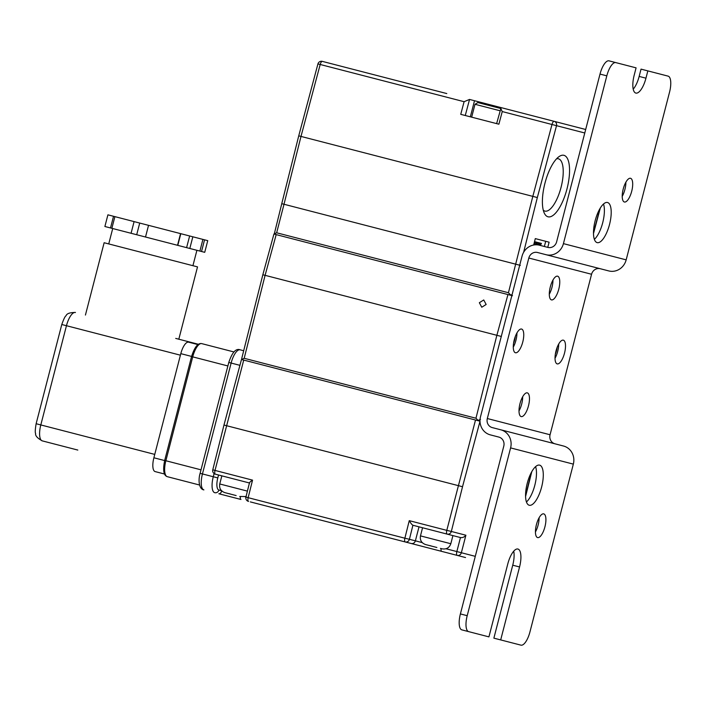 <?xml version="1.0" encoding="UTF-8"?>
<svg xmlns="http://www.w3.org/2000/svg" width="706" height="706" viewBox="0 0 706 706"><rect width="100%" height="100%" fill="white"/><g stroke="black" fill="none" stroke-linecap="round" stroke-linejoin="round"><path stroke-width="1.06" d="M175.715 338.403L198.395 344.272M85.435 315.053L104.135 242.732L197.521 266.886L178.812 339.207M136.699 234.727L139.717 223.061L134.096 221.605L131.078 233.28L193.144 249.333L201.528 251.495L204.546 239.828L207.749 240.649L204.731 252.324L201.528 251.495M110.507 227.959L113.525 216.283L107.912 214.836L104.885 226.502L131.078 233.28M436.873 547.485L425.603 544.564C421.5 543.073 419.788 540.178 420.467 535.88L450.816 543.735L452.917 535.607L451.911 535.342M236.157 495.559L224.879 492.647C220.775 491.147 219.072 488.261 219.742 483.963L247.409 491.12M557.131 347.449A10.211 3.662 -75.5 0 1 556.496 350.688A10.211 3.662 -75.5 0 1 555.357 354.13M515.318 336.488A10.211 3.662 -75.5 0 1 514.665 339.868A10.211 3.662 -75.5 0 1 513.58 343.178M544.953 183.207A31.744 11.375 -75.5 0 1 559.081 156.582A31.744 11.375 -75.5 0 1 566.989 188.908A31.744 11.375 -75.5 0 1 544.405 213.344A31.744 11.375 -75.5 0 1 544.953 183.207M543.276 210.167A27.005 9.672 104.5 0 0 544.917 211.094A27.005 9.672 104.5 0 0 561.049 187.372A27.005 9.672 104.5 0 0 558.437 158.806A27.005 9.672 104.5 0 0 556.549 158.824M500.06 110.763L474.997 104.285L477.891 102.582L500.669 108.468M486.152 304.48L483.742 299.962L479.348 302.715L481.757 307.234L486.152 304.48M481.033 119.579L496.627 123.612L501.119 107.621L585.68 129.489M177.797 245.361L180.815 233.686L189.632 235.972L186.613 247.638M164.472 474.008L155.135 471.59A13.052 4.677 -75.5 0 1 153.882 457.779L180.807 353.644A13.052 4.677 -75.5 0 1 188.167 342.119A13.052 4.677 -75.5 0 1 188.608 342.172L198.721 344.793M226.555 493.079L233.801 494.95M228.109 493.485L230.138 493.918M428.833 545.403L430.863 545.835M440.438 548.403L442.115 548.836C446.43 549.515 449.325 547.812 450.816 543.735M515.901 111.442L507.226 109.201M501.119 107.621C500.563 107.7 500.933 109.015 502.248 111.566L498.877 124.194L460.736 114.337L464.107 101.699L320.189 64.484A3.618 1.297 104.5 0 1 322.333 61.378L446.783 93.563M464.107 101.699L469.516 99.44L506.105 108.909M512.106 294.596L510.685 295.064L508.435 292.725L532.818 196.374L300.994 136.426L284.006 204.255M544.37 246.491L545.703 241.302L535.307 238.61L533.657 245.017M538.96 244.055L538.704 245.044M540.355 245.45L541.449 243.429L537.531 242.414L536.913 244.814M536.586 244.797L536.772 242.22L535.06 241.779L534.248 244.92M458 555.596L250.33 501.895M311.752 517.78L465.536 557.546M240.384 496.653A3.618 1.297 104.5 0 0 240.94 499.46L218.869 493.759C220.14 493.847 221.119 492.85 221.79 490.776M480.001 421.314L462.527 486.725L223.978 425.03L212.78 469.79A3.618 3.618 0 0 0 215.383 474.176L220.572 475.517L214.033 473.823L213.274 476.744L217.801 477.909A11.455 4.104 104.5 0 0 218.904 490.026L221.534 490.705M520.34 265.377L284.015 204.263L276.655 232.786L274.281 233.924L275.269 234.374M547.768 247.374L549.109 242.184L535.307 238.61M510.182 295.126L510.685 295.064M274.281 233.924L281.773 203.69M274.166 234.092L512.485 295.726M276.178 234.613L265.094 275.331L501.384 336.471M263.064 274.837L265.094 275.331L244.179 358.295L241.84 359.407L241.717 358.569L262.835 274.766L273.937 234.03M242.802 359.848L241.84 359.407M480.495 419.373L477.715 420.599M478.218 420.538L475.959 418.234L496.874 335.271L507.958 294.552M241.717 359.566L243.729 360.086L215.012 470.425L252.545 480.133C250.162 481.721 249.2 482.692 249.65 483.036M252.545 480.133L248.159 497.677L404.873 538.21L409.259 520.657L446.792 530.365L475.509 420.026L243.729 360.086M475.509 420.026L480.036 421.2M249.439 482.983L215.383 474.176A3.618 1.297 104.5 0 1 215.012 470.425L212.78 469.79M539.825 243.005L539.516 244.197L538.828 244.02M539.516 244.197L540.055 244.338L539.799 245.309M536.145 242.052L535.439 244.805M538.572 245.017L539.137 242.829M538.625 242.696L538.043 244.929M474.997 104.285L471.67 117.161L470.346 116.817L474.503 100.737M492.444 106.341L482.639 103.808M462.527 486.725L451.337 531.459L465.889 535.227C464.38 537.09 462.571 537.866 460.462 537.557L412.904 525.255L409.418 539.296L415.384 540.84L419.011 526.835L412.931 525.264C411.969 524.787 410.76 523.261 409.259 520.657M427.28 544.997L434.525 546.876M239.713 496.486L246.05 496.556M584.771 132.984L556.522 125.677A3.618 3.38 104.5 0 0 554.157 121.335A3.618 1.297 104.5 0 0 552.013 124.432L532.818 196.374L537.337 197.548L523.631 252.307M282.003 203.743L284.015 204.263M298.973 135.905L300.994 136.426L320.189 64.484L317.929 63.946L298.744 135.843L281.756 203.681M239.925 365.329L228.788 362.452C232.142 352.382 235.919 348.173 240.128 349.814L243.694 350.741L240.128 349.814A15.073 5.401 -75.5 0 0 231.127 363.052L202.445 473.938L213.274 476.744A15.073 5.401 -75.5 0 0 214.73 492.682A3.618 3.38 -75.5 0 0 218.904 490.026M201.722 343.619A15.073 5.401 104.5 0 0 192.72 356.857L191.555 356.556C194.538 347.158 197.936 342.842 201.722 343.619L233.977 351.959M227.879 365.955L192.72 356.857L165.857 460.744A15.073 5.401 104.5 0 0 167.313 476.682L199.569 485.022M188.608 342.172L197.936 344.59M77.819 450.066L42.263 440.871A15.073 5.401 104.5 0 1 40.807 424.933L154.755 454.399M189.596 341.995A15.073 5.401 104.5 0 0 188.167 342.119M189.817 248.468L192.835 236.792L189.632 235.972M145.515 237.013L148.534 225.338L139.717 223.061M134.096 221.605L113.525 216.283M180.815 233.686L148.534 225.338M204.546 239.828L192.835 236.792M111.866 228.312L114.893 216.636M177.524 245.291L180.542 233.615M199.895 251.071L202.913 239.405M603.506 204.025A20.721 7.422 -75.5 0 1 602.721 222.664A20.721 7.422 -75.5 0 1 594.373 239.352M609.534 224.429A20.721 7.422 104.5 0 0 607.531 202.507A20.721 7.422 104.5 0 0 595.158 220.704A20.721 7.422 104.5 0 0 597.152 242.626A20.721 7.422 104.5 0 0 609.534 224.429M625.887 182.183A12.24 4.386 -75.5 0 1 624.898 189.482A12.24 4.386 -75.5 0 1 622.224 196.356M631.711 191.247A12.24 4.386 104.5 0 0 630.529 178.291A12.24 4.386 104.5 0 0 623.213 189.049A12.24 4.386 104.5 0 0 624.395 202.004A12.24 4.386 104.5 0 0 631.711 191.247M535.589 466.648A20.721 7.422 -75.5 0 1 534.804 485.296A20.721 7.422 -75.5 0 1 526.447 501.975M541.617 487.052A20.721 7.422 104.5 0 0 539.613 465.139A20.721 7.422 104.5 0 0 527.232 483.336A20.721 7.422 104.5 0 0 529.235 505.249A20.721 7.422 104.5 0 0 541.617 487.052M539.102 517.763A12.24 4.386 -75.5 0 1 538.113 525.061A12.24 4.386 -75.5 0 1 535.439 531.936M544.926 526.826A12.24 4.386 104.5 0 0 543.744 513.871A12.24 4.386 104.5 0 0 536.428 524.629A12.24 4.386 104.5 0 0 537.61 537.584A12.24 4.386 104.5 0 0 544.926 526.826M522.767 342.004A12.24 4.386 104.5 0 0 521.584 329.049A12.24 4.386 104.5 0 0 514.268 339.807A12.24 4.386 104.5 0 0 515.451 352.753A12.24 4.386 104.5 0 0 522.767 342.004M513.28 347.105A12.24 4.386 104.5 0 0 515.954 340.239A12.24 4.386 104.5 0 0 516.951 332.941M558.781 289.133A12.24 4.386 104.5 0 0 557.599 276.178A12.24 4.386 104.5 0 0 550.292 286.936A12.24 4.386 104.5 0 0 551.465 299.891A12.24 4.386 104.5 0 0 558.781 289.133M549.294 294.243A12.24 4.386 104.5 0 0 551.968 287.368A12.24 4.386 104.5 0 0 552.966 280.07M528.485 405.826A12.24 4.386 104.5 0 0 527.303 392.871A12.24 4.386 104.5 0 0 519.995 403.629A12.24 4.386 104.5 0 0 521.178 416.584A12.24 4.386 104.5 0 0 528.485 405.826M518.998 410.936A12.24 4.386 104.5 0 0 521.681 404.07A12.24 4.386 104.5 0 0 522.669 396.763M564.518 353.124A12.24 4.386 104.5 0 0 563.335 340.168A12.24 4.386 104.5 0 0 556.019 350.926A12.24 4.386 104.5 0 0 557.202 363.881A12.24 4.386 104.5 0 0 564.518 353.124M555.031 358.233A12.24 4.386 104.5 0 0 557.705 351.367A12.24 4.386 104.5 0 0 558.702 344.06M615.817 62.605A15.073 5.401 104.5 0 0 606.816 75.842L600.012 74.086A15.073 5.401 -75.5 0 1 609.013 60.848L636.08 67.847L634.2 75.145A16.953 6.072 104.5 0 0 635.832 93.077A16.953 6.072 104.5 0 0 645.955 78.181L647.843 70.891L641.039 69.126L639.151 76.424A16.953 6.072 -75.5 0 1 633.211 89.168M647.843 70.891L668.105 76.133A15.073 5.401 104.5 0 1 669.562 92.071L626.169 259.861A15.073 14.067 104.5 0 1 608.775 270.928L537.522 252.501A7.537 7.034 104.5 0 0 528.82 258.034L487.317 418.526L550.062 434.755A7.537 7.034 -75.5 0 0 554.987 443.809L492.241 427.589A7.537 7.034 104.5 0 1 487.317 418.526M468.66 631.632L488.923 636.874L507.79 563.918A16.953 6.072 104.5 0 1 517.913 549.03A16.953 6.072 104.5 0 1 519.554 566.962L512.741 565.197L493.873 638.153L520.949 645.152A15.073 5.401 104.5 0 0 529.95 631.914L573.343 464.124L510.597 447.904L467.204 615.685A15.073 5.401 104.5 0 0 468.66 631.632L461.848 629.867A15.073 5.401 -75.5 0 1 460.391 613.929L467.204 615.685M500.686 639.91L519.554 566.962M600.012 74.086L556.61 241.876A7.537 7.034 104.5 0 1 547.918 247.409L539.41 245.203A15.073 14.067 -75.5 0 0 522.016 256.278L480.504 416.769A15.073 14.067 -75.5 0 0 490.352 434.878L498.868 437.085A7.537 7.034 104.5 0 1 503.784 446.139L460.391 613.929M513.73 551.183A16.953 6.072 -75.5 0 1 512.741 565.197M510.597 447.904A15.073 14.067 -75.5 0 0 500.748 429.786L492.241 427.589M546.029 254.698A15.073 14.067 -75.5 0 0 563.423 243.632L626.169 259.861M606.816 75.842L563.423 243.632M600.268 268.73A7.537 7.034 -75.5 0 0 591.566 274.263L550.062 434.755M500.748 429.786L563.494 446.015A15.073 14.067 104.5 0 1 573.343 464.124M547.918 247.409L539.41 245.203M537.337 197.548L556.522 125.677L502.248 111.566M593.481 232.653L599.844 208.808M276.655 232.786L508.435 292.725M244.179 358.295L475.959 418.234M525.564 495.568L531.327 472.499M465.889 535.227L461.362 552.736L475.288 556.337M469.543 99.449L465.263 115.502M446.007 548.756L456.844 551.562L460.462 537.557M411.21 543.496A3.618 3.38 104.5 0 0 415.384 540.84L422.241 542.614M245.264 496.847L245.935 497.015M200.107 473.338L202.445 473.938A15.073 5.401 -75.5 0 0 203.902 489.885C199.021 489.32 198.042 480.142 200.107 473.338L228.788 362.452M191.555 356.556L164.683 460.436L201.016 469.834M191.591 356.424L180.807 353.644M153.882 457.779L164.657 460.568M180.409 355.189L66.461 325.713L40.807 424.933L36.13 423.724L61.784 324.504C63.743 318.997 65.164 316.076 66.064 315.75C66.743 313.57 69.876 312.484 75.463 312.476A15.073 5.401 104.5 0 0 66.461 325.713L61.784 324.504M218.56 474.997L217.801 477.909M248.159 497.677L245.926 497.042A3.618 3.618 0 0 0 248.53 501.428A3.618 1.297 104.5 0 1 248.159 497.677M404.873 538.21A3.618 1.297 104.5 0 0 405.244 541.952A3.618 3.38 104.5 0 0 409.418 539.296L404.873 538.21M446.792 530.365A3.618 1.297 104.5 0 0 447.163 534.115A3.618 3.38 104.5 0 0 451.337 531.459L446.792 530.365M441.1 548.58A3.618 1.297 104.5 0 0 441.665 551.368M456.844 551.562A3.618 1.297 104.5 0 0 457.188 555.393A3.618 3.38 104.5 0 0 461.362 552.736L456.844 551.562M591.566 274.263L528.82 258.034M645.955 78.181L639.151 76.424M108.733 243.923L112.713 228.532M219.742 483.963L221.843 475.844M420.467 535.88L422.567 527.753M600.294 208.049L593.49 233.554M322.333 61.378A3.618 3.618 0 0 0 317.929 63.946M164.683 460.436C162.742 470.117 163.615 475.526 167.313 476.682M36.13 423.724C35.168 429.486 35 432.725 35.627 433.458C35.159 435.69 37.374 438.161 42.263 440.871M192.923 265.694L196.903 250.303M241.478 359.504L223.978 425.03M249.492 482.772L245.926 497.042M531.786 471.67L525.573 496.495"/></g></svg>
